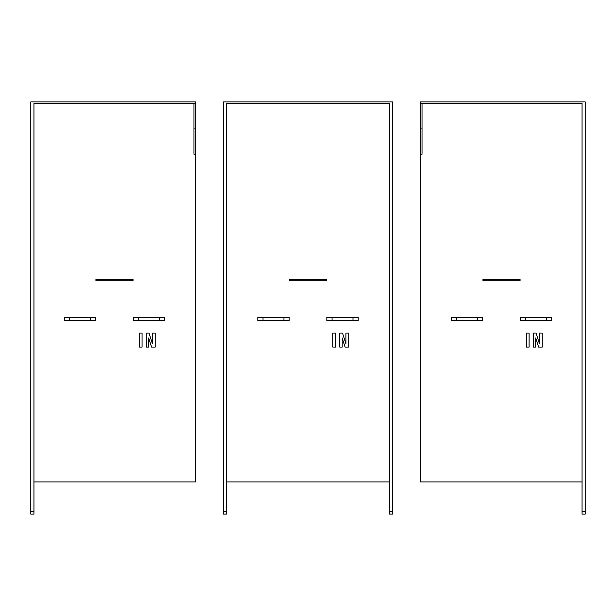 <?xml version="1.0" encoding="UTF-8"?>
<svg xmlns="http://www.w3.org/2000/svg" width="616" height="616" viewBox="0 0 616 616"><rect width="100%" height="100%" fill="white"/><g stroke="black" fill="none" stroke-linecap="round" stroke-linejoin="round"><path stroke-width="0.92" d="M392.731 101.879L223.269 101.879L223.269 511.503L226.411 511.503L226.411 103.45L389.589 103.45L389.589 511.503L392.731 511.503L392.731 101.879M326.827 317.363L326.827 320.497L358.212 320.497L358.212 317.363L326.827 317.363M257.788 317.363L257.788 320.497L289.173 320.497L289.173 317.363L257.788 317.363M226.411 481.958L389.589 481.958M226.411 511.503L226.411 514.121L223.269 514.121L223.269 511.503M392.731 511.503L392.731 514.121L389.589 514.121L389.589 511.503M339.739 333.071L339.739 347.116L342.188 347.116L342.188 337.938L345.099 347.116L348.733 347.116L348.733 333.071L345.938 333.071L345.938 343.828L342.535 333.071L339.739 333.071M332.802 333.071L332.802 347.116L335.589 347.116L335.589 333.071L332.802 333.071M326.549 279.179L326.549 280.75L289.451 280.75L289.451 279.179L326.549 279.179M546.5 317.363L520.343 317.363L520.343 320.497L551.728 320.497L551.728 317.363L546.5 317.363L546.5 320.497M477.462 317.363L451.305 317.363L451.305 320.497L482.69 320.497L482.69 317.363L477.462 317.363L477.462 320.497M513.359 279.179L482.967 279.179L482.967 280.75L520.066 280.75L520.066 279.179L513.359 279.179L513.359 280.75M585.2 514.121L582.058 514.121L582.058 511.503L585.2 511.503L585.2 514.121M533.264 347.116L535.704 347.116L535.704 337.938L538.615 347.116L542.249 347.116L542.249 333.071L539.454 333.071L539.454 343.828L536.051 333.071L533.264 333.071L533.264 347.116M526.318 347.116L529.106 347.116L529.106 333.071L526.318 333.071L526.318 347.116M585.2 511.503L585.2 101.879L420.451 101.879L420.451 103.45L582.058 103.45L582.058 511.503M420.451 154.231L420.451 128.082L422.022 128.082L422.022 154.231L420.451 154.231L420.451 481.958L582.058 481.958M90.421 317.363L64.272 317.363L64.272 320.497L95.657 320.497L95.657 317.363L90.421 317.363L90.421 320.497M159.459 317.363L133.31 317.363L133.31 320.497L164.695 320.497L164.695 317.363L159.459 317.363L159.459 320.497M126.326 279.179L95.934 279.179L95.934 280.75L133.033 280.75L133.033 279.179L126.326 279.179L126.326 280.75M33.942 514.121L30.8 514.121L30.8 511.503L33.942 511.503L33.942 514.121M146.223 347.116L148.672 347.116L148.672 337.938L151.582 347.116L155.217 347.116L155.217 333.071L152.422 333.071L152.422 343.828L149.018 333.071L146.223 333.071L146.223 347.116M139.285 347.116L142.073 347.116L142.073 333.071L139.285 333.071L139.285 347.116M193.978 128.082L193.978 154.231L195.549 154.231L195.549 128.082L193.978 128.082L193.978 103.45L195.549 103.45L195.549 101.879L30.8 101.879L30.8 511.503M33.942 511.503L33.942 103.45L195.549 103.45L195.549 128.082M33.942 481.958L195.549 481.958L195.549 154.231M422.022 128.082L422.022 103.45L420.451 103.45L420.451 128.082M319.843 279.179L319.843 280.75M296.157 279.179L296.157 280.75M283.938 317.363L283.938 320.497M263.017 317.363L263.017 320.497M352.983 317.363L352.983 320.497M332.062 317.363L332.062 320.497M525.579 317.363L525.579 320.497M456.541 317.363L456.541 320.497M489.674 279.179L489.674 280.75M69.5 317.363L69.5 320.497M138.538 317.363L138.538 320.497M102.641 279.179L102.641 280.75"/></g></svg>
